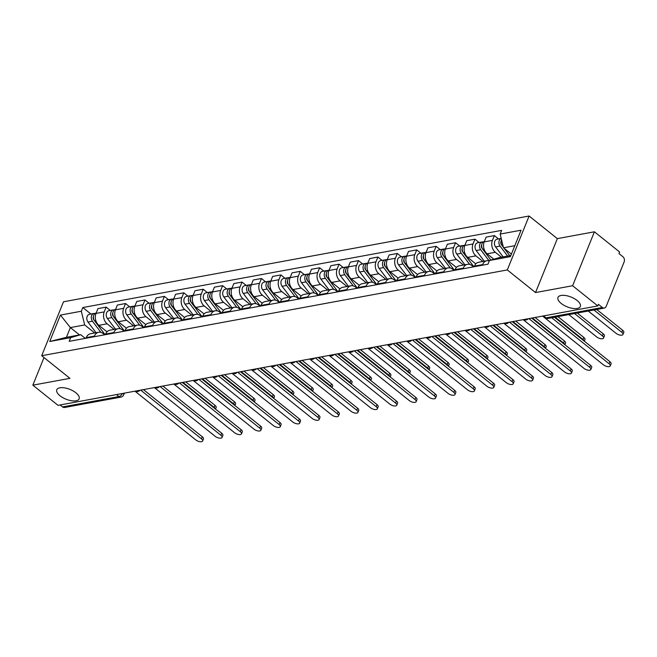 <?xml version="1.0" encoding="UTF-8"?>
<svg xmlns="http://www.w3.org/2000/svg" width="657" height="657" viewBox="0 0 657 657"><rect width="100%" height="100%" fill="white"/><g stroke="black" fill="none" stroke-linecap="round" stroke-linejoin="round"><path stroke-width="0.99" d="M75.925 392.829A12.064 5.272 22 0 1 79.144 398.815A12.064 5.272 22 0 1 71.424 400.729A12.064 5.272 22 0 1 59.992 395.76A12.064 5.272 22 0 1 56.773 389.773A12.064 5.272 22 0 1 64.501 387.868A12.064 5.272 22 0 1 75.925 392.829M577.117 300.495A12.064 5.272 22 0 1 580.345 306.482A12.064 5.272 22 0 1 572.617 308.396A12.064 5.272 22 0 1 561.193 303.435A12.064 5.272 22 0 1 557.965 297.449A12.064 5.272 22 0 1 565.693 295.535A12.064 5.272 22 0 1 577.117 300.495M572.617 285.729L594.413 231.798L557.333 238.631L529.107 216.005L63.491 301.785L41.703 355.716L507.311 269.937L535.537 292.562L572.617 285.729L597.813 305.924L58.038 405.353L32.85 385.166L69.929 378.342L41.703 355.716M594.413 231.798L619.6 251.984L618.968 253.561L622.885 256.706A3.77 2.792 79.6 0 1 624.15 261.88L606.173 306.376A3.77 2.792 79.6 0 1 604.325 308.059L547.954 318.44A3.77 2.792 -100.4 0 1 546 317.873L602.37 307.492A3.77 2.792 79.6 0 0 604.325 308.059M116.519 394.586L118.966 396.549A3.77 2.792 -100.4 0 0 120.921 397.107L64.55 407.496A3.77 2.792 -100.4 0 1 62.596 406.929L118.966 396.549A3.77 1.922 -51.3 0 0 122.473 393.486M60.148 404.967L62.596 406.929M44.003 357.564L32.85 385.166M602.37 307.492L598.445 304.347L597.813 305.924M501.447 257.183L495.337 252.28A8.672 6.43 -100.4 0 1 492.43 240.38L494.368 235.584L486.155 237.103L484.217 241.899A8.672 6.43 79.6 0 0 487.124 253.799L493.867 259.203M486.903 260.739L478.69 262.25A8.672 6.43 79.6 0 0 474.436 266.11L482.649 264.599A8.672 6.43 -100.4 0 1 486.903 260.739A8.672 6.43 -100.4 0 1 489.317 260.895M482.649 264.599L482.402 265.214M498.54 238.926L494.368 235.584M474.436 266.11L474.19 266.726M482.92 261.47L475.923 255.86A8.672 6.43 -100.4 0 1 473.024 243.961L474.962 239.164L466.749 240.676L464.811 245.472A8.672 6.43 79.6 0 0 467.71 257.372L475.824 263.876M462.988 268.787L463.234 268.171A8.672 6.43 -100.4 0 1 467.488 264.311A8.672 6.43 -100.4 0 1 471.981 265.609L473.533 266.849M479.125 242.499L474.962 239.164M467.488 264.311L459.276 265.822A8.672 6.43 79.6 0 0 455.03 269.69L454.775 270.306M463.514 265.042L456.508 259.433A8.672 6.43 -100.4 0 1 453.609 247.533L455.547 242.737L447.335 244.248L445.397 249.044A8.672 6.43 79.6 0 0 448.296 260.944L456.418 267.448M443.582 272.368L443.828 271.752A8.672 6.43 -100.4 0 1 448.082 267.884A8.672 6.43 -100.4 0 1 452.574 269.181L454.118 270.421M459.719 246.079L455.547 242.737M448.082 267.884L439.87 269.403A8.672 6.43 79.6 0 0 435.616 273.263L435.369 273.879M444.099 268.623L437.102 263.014A8.672 6.43 -100.4 0 1 434.203 251.114L436.141 246.318L427.929 247.829L425.991 252.625A8.672 6.43 79.6 0 0 428.89 264.525L437.004 271.029M424.167 275.94L424.414 275.324A8.672 6.43 -100.4 0 1 428.668 271.464A8.672 6.43 -100.4 0 1 433.16 272.762L434.712 274.002M440.305 249.652L436.141 246.318M428.668 271.464L420.455 272.975A8.672 6.43 79.6 0 0 416.201 276.835L415.955 277.459M424.693 272.195L417.688 266.586A8.672 6.43 -100.4 0 1 414.789 254.686L416.727 249.89L408.514 251.401L406.576 256.197A8.672 6.43 79.6 0 0 409.475 268.097L417.597 274.601M404.753 279.521L405.008 278.905A8.672 6.43 -100.4 0 1 409.254 275.037A8.672 6.43 -100.4 0 1 413.754 276.334L415.298 277.574M420.891 253.232L416.727 249.89M409.254 275.037L401.049 276.556A8.672 6.43 79.6 0 0 396.795 280.416L396.541 281.032M405.279 275.776L398.282 270.158A8.672 6.43 -100.4 0 1 395.374 258.258L397.313 253.471L389.1 254.982L387.17 259.778A8.672 6.43 79.6 0 0 390.069 271.678L398.183 278.182M385.347 283.093L385.593 282.477A8.672 6.43 -100.4 0 1 389.847 278.617A8.672 6.43 -100.4 0 1 394.34 279.915L395.892 281.155M401.484 256.805L397.313 253.471M389.847 278.617L381.635 280.128A8.672 6.43 79.6 0 0 377.381 283.988L377.134 284.604M385.864 279.348L378.867 273.739A8.672 6.43 -100.4 0 1 375.968 261.839L377.906 257.043L369.694 258.554L367.756 263.35A8.672 6.43 79.6 0 0 370.655 275.25L378.769 281.754M365.933 286.674L366.187 286.05A8.672 6.43 -100.4 0 1 370.433 282.19A8.672 6.43 -100.4 0 1 374.925 283.487L376.477 284.727M382.07 260.386L377.906 257.043M370.433 282.19L362.221 283.701A8.672 6.43 79.6 0 0 357.975 287.569L357.72 288.185M366.458 282.921L359.461 277.311A8.672 6.43 -100.4 0 1 356.554 265.412L358.492 260.615L350.28 262.135L348.341 266.931A8.672 6.43 79.6 0 0 351.249 278.823L359.363 285.335M346.526 290.246L346.773 289.63A8.672 6.43 -100.4 0 1 351.027 285.77A8.672 6.43 -100.4 0 1 355.519 287.06L357.063 288.3M362.664 263.958L358.492 260.615M351.027 285.77L342.814 287.281A8.672 6.43 79.6 0 0 338.56 291.141L338.314 291.757M347.044 286.501L340.047 280.892A8.672 6.43 -100.4 0 1 337.148 268.992L339.086 264.196L330.873 265.707L328.935 270.503A8.672 6.43 79.6 0 0 331.834 282.403L339.948 288.908M327.112 293.819L327.358 293.203A8.672 6.43 -100.4 0 1 331.613 289.343A8.672 6.43 -100.4 0 1 336.105 290.64L337.657 291.88M343.25 267.53L339.086 264.196M331.613 289.343L323.4 290.854A8.672 6.43 79.6 0 0 319.154 294.714L318.9 295.338M327.638 290.074L320.632 284.465A8.672 6.43 -100.4 0 1 317.733 272.565L319.672 267.769L311.459 269.28L309.521 274.076A8.672 6.43 79.6 0 0 312.42 285.976L320.542 292.48M307.706 297.399L307.952 296.783A8.672 6.43 -100.4 0 1 312.206 292.915A8.672 6.43 -100.4 0 1 316.699 294.213L318.243 295.453M323.844 271.111L319.672 267.769M312.206 292.915L303.994 294.435A8.672 6.43 79.6 0 0 299.74 298.294L299.493 298.91M308.223 293.654L301.226 288.045A8.672 6.43 -100.4 0 1 298.327 276.145L300.265 271.349L292.053 272.86L290.115 277.656A8.672 6.43 79.6 0 0 293.014 289.556L301.128 296.061M288.292 300.972L288.538 300.356A8.672 6.43 -100.4 0 1 292.792 296.496A8.672 6.43 -100.4 0 1 297.284 297.793L298.836 299.034M304.429 274.683L300.265 271.349M292.792 296.496L284.58 298.007A8.672 6.43 79.6 0 0 280.325 301.867L280.079 302.483M288.817 297.227L281.812 291.618A8.672 6.43 -100.4 0 1 278.913 279.718L280.851 274.922L272.639 276.433L270.7 281.229A8.672 6.43 79.6 0 0 273.599 293.129L281.722 299.633M268.877 304.552L269.132 303.936A8.672 6.43 -100.4 0 1 273.378 300.068A8.672 6.43 -100.4 0 1 277.878 301.366L279.422 302.606M285.015 278.264L280.851 274.922M273.378 300.068L265.173 301.579A8.672 6.43 79.6 0 0 260.919 305.448L260.665 306.063M269.403 300.799L262.406 295.19A8.672 6.43 -100.4 0 1 259.507 283.29L261.437 278.494L253.224 280.013L251.294 284.81A8.672 6.43 79.6 0 0 254.193 296.709L262.307 303.214M249.471 308.125L249.717 307.509A8.672 6.43 -100.4 0 1 253.972 303.649A8.672 6.43 -100.4 0 1 258.464 304.938L260.016 306.187M265.609 281.837L261.437 278.494M253.972 303.649L245.759 305.16A8.672 6.43 79.6 0 0 241.505 309.02L241.259 309.636M249.997 304.38L242.991 298.771A8.672 6.43 -100.4 0 1 240.092 286.871L242.031 282.075L233.818 283.586L231.88 288.382A8.672 6.43 79.6 0 0 234.779 300.282L242.893 306.786M230.057 311.697L230.311 311.081A8.672 6.43 -100.4 0 1 234.557 307.221A8.672 6.43 -100.4 0 1 239.058 308.519L240.602 309.759M246.194 285.409L242.031 282.075M234.557 307.221L226.345 308.733A8.672 6.43 79.6 0 0 222.099 312.601L221.844 313.217M230.582 307.952L223.585 302.343A8.672 6.43 -100.4 0 1 220.678 290.443L222.616 285.647L214.404 287.158L212.466 291.954A8.672 6.43 79.6 0 0 215.373 303.854L223.487 310.359M210.651 315.278L210.897 314.662A8.672 6.43 -100.4 0 1 215.151 310.802A8.672 6.43 -100.4 0 1 219.643 312.091L221.195 313.332M226.788 288.99L222.616 285.647M215.151 310.802L206.939 312.313A8.672 6.43 79.6 0 0 202.685 316.173L202.438 316.789M211.168 311.533L204.171 305.924A8.672 6.43 -100.4 0 1 201.272 294.024L203.21 289.228L194.998 290.739L193.059 295.535A8.672 6.43 79.6 0 0 195.958 307.435L204.072 313.939M191.236 318.85L191.491 318.234A8.672 6.43 -100.4 0 1 195.737 314.375A8.672 6.43 -100.4 0 1 200.229 315.672L201.781 316.912M207.374 292.562L203.21 289.228M195.737 314.375L187.524 315.886A8.672 6.43 79.6 0 0 183.278 319.745L183.024 320.37M191.762 315.105L184.757 309.496A8.672 6.43 -100.4 0 1 181.858 297.596L183.796 292.8L175.583 294.311L173.645 299.107A8.672 6.43 79.6 0 0 176.544 311.007L184.666 317.512M171.83 322.431L172.077 321.815A8.672 6.43 -100.4 0 1 176.331 317.947A8.672 6.43 -100.4 0 1 180.823 319.245L182.367 320.485M187.968 296.143L183.796 292.8M176.331 317.947L168.118 319.466A8.672 6.43 79.6 0 0 163.864 323.326L163.618 323.942M172.348 318.686L165.35 313.069A8.672 6.43 -100.4 0 1 162.451 301.169L164.39 296.381L156.177 297.892L154.239 302.688A8.672 6.43 79.6 0 0 157.138 314.588L165.252 321.092M152.416 326.003L152.662 325.387A8.672 6.43 -100.4 0 1 156.916 321.528A8.672 6.43 -100.4 0 1 161.408 322.825L162.961 324.065M168.553 299.715L164.39 296.381M156.916 321.528L148.704 323.039A8.672 6.43 79.6 0 0 144.45 326.899L144.203 327.514M152.941 322.258L145.936 316.649A8.672 6.43 -100.4 0 1 143.037 304.749L144.975 299.953L136.763 301.464L134.825 306.261A8.672 6.43 79.6 0 0 137.724 318.16L145.846 324.665M133.001 329.584L133.256 328.96A8.672 6.43 -100.4 0 1 137.51 325.1A8.672 6.43 -100.4 0 1 142.002 326.398L143.546 327.638M149.139 303.296L144.975 299.953M137.51 325.1L129.298 326.611A8.672 6.43 79.6 0 0 125.044 330.479L124.789 331.095M133.527 325.831L126.53 320.222A8.672 6.43 -100.4 0 1 123.631 308.322L125.561 303.526L117.348 305.045L115.418 309.841A8.672 6.43 79.6 0 0 118.317 321.733L126.431 328.245M113.595 333.156L113.842 332.541A8.672 6.43 -100.4 0 1 118.096 328.681A8.672 6.43 -100.4 0 1 122.588 329.97L124.14 331.21M129.733 306.868L125.561 303.526M118.096 328.681L109.883 330.192A8.672 6.43 79.6 0 0 105.629 334.052L105.383 334.668M114.121 329.412L107.116 323.802A8.672 6.43 -100.4 0 1 104.217 311.903L106.155 307.106L97.942 308.618L96.004 313.414A8.672 6.43 79.6 0 0 98.903 325.314L107.017 331.818M94.181 336.729L94.436 336.113A8.672 6.43 -100.4 0 1 98.681 332.253A8.672 6.43 -100.4 0 1 103.182 333.551L104.726 334.791M110.319 310.441L106.155 307.106M98.681 332.253L90.469 333.764A8.672 6.43 79.6 0 0 86.223 337.624L85.968 338.248M514.801 245.702L503.492 247.788L511.401 254.119M503.492 247.788L500.149 234.073L521.058 230.221L510.382 256.641L489.481 260.492L499.558 257.536L510.867 255.45M79.513 334.914L70.356 327.58L66.423 337.328L80.729 334.692L70.652 337.649L69.157 341.344L487.987 264.188L489.481 260.492M70.652 337.649L49.751 341.5L60.419 315.081L81.328 311.229L84.671 324.944L70.356 327.58L60.419 315.081M500.149 234.073L501.644 230.377L82.823 307.533L81.328 311.229M529.107 216.005L507.311 269.937M557.333 238.631L535.537 292.562M94.707 332.984L84.671 324.944M80.729 334.692L85.32 338.363M90.912 314.021L82.823 307.533M66.423 337.328L49.751 341.5M554.459 317.241L609.934 361.703A4.336 1.897 22 0 1 611.092 363.855L610.271 365.9A4.336 1.897 -158 0 0 609.113 363.748L551.708 317.75M542.6 316.091L603.389 364.799A4.336 1.897 -158 0 0 607.495 366.59A4.336 1.897 -158 0 0 610.271 365.9M509.717 255.663L504.149 248.313M503.369 247.278L502.203 245.734A4.714 3.49 -100.4 0 1 501.537 239.764M501.324 244.01L500.889 243.665M588.22 311.024L616.094 333.354A4.336 1.897 -158 0 0 620.2 335.136A4.336 1.897 -158 0 0 622.976 334.454A4.336 1.897 -158 0 0 621.818 332.302L593.944 309.964M501.841 245.201L501.316 244.494A2.258 1.675 -100.4 0 1 501.053 241.53M507.598 256.049L500.084 246.12A4.714 3.49 -100.4 0 1 501.217 238.458L497.119 239.189A4.714 3.49 -100.4 0 0 494.532 242.211A4.714 3.49 -100.4 0 0 495.608 246.95L500.084 246.12M503.122 256.879L495.608 246.95M596.696 309.463L622.639 330.257A4.336 1.897 22 0 1 623.797 332.409L622.976 334.454M531.661 318.103L590.528 365.284A4.336 1.897 22 0 1 591.686 367.435L590.857 369.472A4.336 1.897 -158 0 0 589.699 367.32L528.918 318.612M523.194 319.663L583.974 368.38A4.336 1.897 -158 0 0 588.081 370.162A4.336 1.897 -158 0 0 590.857 369.472M512.255 321.684L571.114 368.856A4.336 1.897 22 0 1 572.272 371.008L571.442 373.053A4.336 1.897 -158 0 0 570.284 370.901L509.504 322.185M503.779 323.244L564.56 371.952A4.336 1.897 -158 0 0 568.666 373.734A4.336 1.897 -158 0 0 571.442 373.053M490.927 260.065L482.788 249.307A4.714 3.49 -100.4 0 1 481.721 244.576A4.714 3.49 -100.4 0 1 484.299 241.546L484.365 241.538M481.909 247.59L481.482 247.246M568.814 314.596L596.679 336.934A4.336 1.897 -158 0 0 600.785 338.716A4.336 1.897 -158 0 0 603.561 338.027A4.336 1.897 -158 0 0 602.403 335.875L574.538 313.545M482.435 248.773L481.901 248.075A2.258 1.675 -100.4 0 1 481.638 245.102M489.104 260.837L480.678 249.701A4.714 3.49 -100.4 0 1 479.602 244.962A4.714 3.49 -100.4 0 1 482.189 241.94A4.714 3.49 -100.4 0 1 483.281 241.973M484.291 261.215L476.194 250.522A4.714 3.49 -100.4 0 1 475.126 245.784A4.714 3.49 -100.4 0 1 477.705 242.762L482.189 241.94M577.281 313.036L603.233 333.83A4.336 1.897 22 0 1 604.391 335.982L603.561 338.027M473.894 266.783L463.382 252.888A4.714 3.49 -100.4 0 1 462.306 248.149A4.714 3.49 -100.4 0 1 464.893 245.127L464.951 245.11M462.503 251.163L462.068 250.818M584.196 341.073A4.336 1.897 -158 0 0 582.997 339.455L555.124 317.117M463.021 252.354L462.495 251.647A2.258 1.675 -100.4 0 1 462.232 248.683M469.698 264.41L461.263 253.273A4.714 3.49 -100.4 0 1 460.196 248.535A4.714 3.49 -100.4 0 1 462.774 245.513A4.714 3.49 -100.4 0 1 463.875 245.546M464.877 264.796L456.787 254.103A4.714 3.49 -100.4 0 1 455.712 249.364A4.714 3.49 -100.4 0 1 458.299 246.342L462.774 245.513M557.875 316.617L583.818 337.411A4.336 1.897 22 0 1 584.976 339.562L584.328 341.18M492.84 325.256L551.699 372.429A4.336 1.897 22 0 1 552.857 374.58L552.036 376.625A4.336 1.897 -158 0 0 550.878 374.474L490.097 325.765M484.373 326.816L545.154 375.533A4.336 1.897 -158 0 0 549.26 377.315A4.336 1.897 -158 0 0 552.036 376.625M473.426 328.837L532.293 376.009A4.336 1.897 22 0 1 533.451 378.161L532.622 380.206A4.336 1.897 -158 0 0 531.464 378.054L470.683 329.338M464.959 330.397L525.74 379.105A4.336 1.897 -158 0 0 529.846 380.888A4.336 1.897 -158 0 0 532.622 380.206M454.02 332.409L512.879 379.582A4.336 1.897 22 0 1 514.037 381.733L513.216 383.778A4.336 1.897 -158 0 0 512.058 381.627L451.277 332.918M445.553 333.97L506.333 382.686A4.336 1.897 -158 0 0 510.44 384.468A4.336 1.897 -158 0 0 513.216 383.778M454.488 270.356L443.968 256.46A4.714 3.49 -100.4 0 1 442.9 251.721A4.714 3.49 -100.4 0 1 445.479 248.699L445.545 248.691M443.089 254.735L442.662 254.39M564.782 344.654A4.336 1.897 -158 0 0 563.583 343.028L532.334 317.98M443.615 255.926L443.081 255.228A2.258 1.675 -100.4 0 1 442.818 252.255M450.283 267.99L441.849 256.854A4.714 3.49 -100.4 0 1 440.781 252.116A4.714 3.49 -100.4 0 1 443.36 249.093A4.714 3.49 -100.4 0 1 444.461 249.118M445.471 268.368L437.373 257.675A4.714 3.49 -100.4 0 1 436.305 252.937A4.714 3.49 -100.4 0 1 438.884 249.915L443.36 249.093M535.077 317.479L564.412 340.983A4.336 1.897 22 0 1 565.57 343.135L564.913 344.753M435.074 273.936L424.553 260.041A4.714 3.49 -100.4 0 1 423.486 255.302A4.714 3.49 -100.4 0 1 426.064 252.28L426.13 252.263M423.675 258.316L423.248 257.971M545.376 348.226A4.336 1.897 -158 0 0 544.168 346.6L512.92 321.56M424.2 259.499L423.675 258.801A2.258 1.675 -100.4 0 1 423.412 255.836M430.869 271.563L422.443 260.427A4.714 3.49 -100.4 0 1 421.367 255.688A4.714 3.49 -100.4 0 1 423.954 252.666A4.714 3.49 -100.4 0 1 425.054 252.699M426.056 271.949L417.959 261.248A4.714 3.49 -100.4 0 1 416.891 256.517A4.714 3.49 -100.4 0 1 419.47 253.495L423.954 252.666M515.663 321.051L544.998 344.564A4.336 1.897 22 0 1 546.156 346.715L545.499 348.333M415.667 277.509L405.147 263.613A4.714 3.49 -100.4 0 1 404.071 258.874A4.714 3.49 -100.4 0 1 406.658 255.852L406.724 255.844M404.269 261.888L403.833 261.543M525.961 351.807A4.336 1.897 -158 0 0 524.762 350.181L493.506 325.133M404.794 263.079L404.26 262.381A2.258 1.675 -100.4 0 1 403.998 259.408M411.463 275.143L403.028 263.999A4.714 3.49 -100.4 0 1 401.961 259.269A4.714 3.49 -100.4 0 1 404.54 256.246A4.714 3.49 -100.4 0 1 405.64 256.271M406.642 275.521L398.553 264.828A4.714 3.49 -100.4 0 1 397.477 260.09A4.714 3.49 -100.4 0 1 400.064 257.068L404.54 256.246M496.257 324.632L525.584 348.136A4.336 1.897 22 0 1 526.742 350.288L526.093 351.906M434.606 335.982L493.473 383.162A4.336 1.897 22 0 1 494.631 385.314L493.801 387.359A4.336 1.897 -158 0 0 492.643 385.207L431.863 336.491M426.138 337.542L486.919 386.259A4.336 1.897 -158 0 0 491.025 388.041A4.336 1.897 -158 0 0 493.801 387.359M396.253 281.081L385.733 267.185A4.714 3.49 -100.4 0 1 384.665 262.455A4.714 3.49 -100.4 0 1 387.244 259.425L387.31 259.416M384.854 265.469L384.427 265.124M506.555 355.38A4.336 1.897 -158 0 0 505.348 353.753L474.099 328.714M385.38 266.652L384.846 265.954A2.258 1.675 -100.4 0 1 384.583 262.989M392.048 278.716L383.622 267.58A4.714 3.49 -100.4 0 1 382.546 262.841A4.714 3.49 -100.4 0 1 385.133 259.819A4.714 3.49 -100.4 0 1 386.234 259.852M387.236 279.094L379.138 268.401A4.714 3.49 -100.4 0 1 378.071 263.671A4.714 3.49 -100.4 0 1 380.649 260.64L385.133 259.819M476.842 328.204L506.177 351.709A4.336 1.897 22 0 1 507.335 353.86L506.678 355.478M415.199 339.562L474.058 386.735A4.336 1.897 22 0 1 475.216 388.887L474.395 390.931A4.336 1.897 -158 0 0 473.237 388.78L412.448 340.063M406.724 341.123L467.513 389.831A4.336 1.897 -158 0 0 471.619 391.621A4.336 1.897 -158 0 0 474.395 390.931M376.839 284.662L366.327 270.766A4.714 3.49 -100.4 0 1 365.251 266.028A4.714 3.49 -100.4 0 1 367.838 263.005L367.904 262.989M365.448 269.042L365.013 268.697M487.141 358.952A4.336 1.897 -158 0 0 485.942 357.334L454.685 332.286M365.965 270.232L365.44 269.526A2.258 1.675 -100.4 0 1 365.177 266.561M372.642 282.296L364.208 271.152A4.714 3.49 -100.4 0 1 363.14 266.413A4.714 3.49 -100.4 0 1 365.719 263.391A4.714 3.49 -100.4 0 1 366.82 263.424M367.821 282.674L359.732 271.982A4.714 3.49 -100.4 0 1 358.656 267.243A4.714 3.49 -100.4 0 1 361.243 264.221L365.719 263.391M457.436 331.777L486.763 355.289A4.336 1.897 22 0 1 487.921 357.441L487.272 359.059M395.785 343.135L454.652 390.315A4.336 1.897 22 0 1 455.81 392.459L454.981 394.504A4.336 1.897 -158 0 0 453.823 392.352L393.042 343.644M387.318 344.695L448.099 393.412A4.336 1.897 -158 0 0 452.205 395.194A4.336 1.897 -158 0 0 454.981 394.504M357.433 288.234L346.912 274.339A4.714 3.49 -100.4 0 1 345.845 269.6A4.714 3.49 -100.4 0 1 348.424 266.578L348.489 266.57M346.034 272.614L345.607 272.277M467.727 362.533A4.336 1.897 -158 0 0 466.527 360.907L435.279 335.858M346.559 273.805L346.025 273.107A2.258 1.675 -100.4 0 1 345.763 270.134M353.228 285.869L344.802 274.733A4.714 3.49 -100.4 0 1 343.726 269.994A4.714 3.49 -100.4 0 1 346.313 266.972A4.714 3.49 -100.4 0 1 347.405 266.997M348.415 286.247L340.318 275.554A4.714 3.49 -100.4 0 1 339.25 270.815A4.714 3.49 -100.4 0 1 341.829 267.793L346.313 266.972M438.022 335.357L467.357 358.862A4.336 1.897 22 0 1 468.515 361.013L467.858 362.631M376.379 346.715L435.238 393.888A4.336 1.897 22 0 1 436.396 396.04L435.566 398.085A4.336 1.897 -158 0 0 434.408 395.933L373.628 347.216M367.904 348.276L428.684 396.984A4.336 1.897 -158 0 0 432.791 398.766A4.336 1.897 -158 0 0 435.566 398.085M338.018 291.815L327.506 277.919A4.714 3.49 -100.4 0 1 326.43 273.181A4.714 3.49 -100.4 0 1 329.017 270.158L329.075 270.142M326.628 276.195L326.192 275.85M448.32 366.105A4.336 1.897 -158 0 0 447.121 364.487L415.865 339.439M327.145 277.377L326.619 276.679A2.258 1.675 -100.4 0 1 326.357 273.714M333.822 289.441L325.387 278.305A4.714 3.49 -100.4 0 1 324.32 273.567A4.714 3.49 -100.4 0 1 326.899 270.544A4.714 3.49 -100.4 0 1 327.999 270.577M329.001 289.827L320.912 279.135A4.714 3.49 -100.4 0 1 319.836 274.396A4.714 3.49 -100.4 0 1 322.423 271.374L326.899 270.544M418.608 338.93L447.943 362.442A4.336 1.897 22 0 1 449.101 364.594L448.452 366.212M356.965 350.288L415.824 397.46A4.336 1.897 22 0 1 416.981 399.612L416.16 401.657A4.336 1.897 -158 0 0 415.002 399.505L354.222 350.797M348.497 351.848L409.278 400.565A4.336 1.897 -158 0 0 413.384 402.347A4.336 1.897 -158 0 0 416.16 401.657M318.612 295.387L308.092 281.492A4.714 3.49 -100.4 0 1 307.024 276.753A4.714 3.49 -100.4 0 1 309.603 273.731L309.669 273.723M307.213 279.767L306.786 279.422M428.906 369.686A4.336 1.897 -158 0 0 427.707 368.06L396.458 343.011M307.739 280.958L307.205 280.26A2.258 1.675 -100.4 0 1 306.942 277.287M314.407 293.022L305.973 281.886A4.714 3.49 -100.4 0 1 304.905 277.147A4.714 3.49 -100.4 0 1 307.484 274.125A4.714 3.49 -100.4 0 1 308.585 274.15M309.595 293.4L301.497 282.707A4.714 3.49 -100.4 0 1 300.43 277.968A4.714 3.49 -100.4 0 1 303.008 274.946L307.484 274.125M399.201 342.511L428.536 366.015A4.336 1.897 22 0 1 429.694 368.166L429.037 369.784M337.55 353.868L396.417 401.041A4.336 1.897 22 0 1 397.575 403.193L396.746 405.238A4.336 1.897 -158 0 0 395.588 403.086L334.807 354.369M329.083 355.421L389.864 404.137A4.336 1.897 -158 0 0 393.97 405.919A4.336 1.897 -158 0 0 396.746 405.238M299.198 298.968L288.678 285.064A4.714 3.49 -100.4 0 1 287.61 280.334A4.714 3.49 -100.4 0 1 290.189 277.311L290.254 277.295M287.799 283.348L287.372 283.003M409.5 373.258A4.336 1.897 -158 0 0 408.293 371.632L377.044 346.592M288.324 284.53L287.799 283.832A2.258 1.675 -100.4 0 1 287.536 280.868M294.993 296.594L286.567 285.458A4.714 3.49 -100.4 0 1 285.491 280.72A4.714 3.49 -100.4 0 1 288.078 277.697A4.714 3.49 -100.4 0 1 289.179 277.73M290.18 296.972L282.083 286.28A4.714 3.49 -100.4 0 1 281.015 281.549A4.714 3.49 -100.4 0 1 283.594 278.519L288.078 277.697M379.787 346.083L409.122 369.587A4.336 1.897 22 0 1 410.28 371.739L409.623 373.365M318.144 357.441L377.003 404.613A4.336 1.897 22 0 1 378.161 406.765L377.34 408.81A4.336 1.897 -158 0 0 376.182 406.658L315.401 357.95M309.677 359.001L370.458 407.71A4.336 1.897 -158 0 0 374.564 409.5A4.336 1.897 -158 0 0 377.34 408.81M279.792 302.54L269.271 288.645A4.714 3.49 -100.4 0 1 268.196 283.906A4.714 3.49 -100.4 0 1 270.783 280.884L270.848 280.876M268.393 286.92L267.957 286.575M390.086 376.831A4.336 1.897 -158 0 0 388.887 375.213L357.63 350.165M268.918 288.111L268.385 287.405A2.258 1.675 -100.4 0 1 268.122 284.44M275.587 300.175L267.153 289.031A4.714 3.49 -100.4 0 1 266.085 284.3A4.714 3.49 -100.4 0 1 268.664 281.27A4.714 3.49 -100.4 0 1 269.764 281.303M270.766 300.553L262.677 289.86A4.714 3.49 -100.4 0 1 261.601 285.122A4.714 3.49 -100.4 0 1 264.188 282.099L268.664 281.27M360.381 349.655L389.708 373.168A4.336 1.897 22 0 1 390.866 375.319L390.217 376.937M298.73 361.013L357.597 408.194A4.336 1.897 22 0 1 358.755 410.346L357.925 412.382A4.336 1.897 -158 0 0 356.767 410.231L295.987 361.522M290.263 362.574L351.043 411.29A4.336 1.897 -158 0 0 355.15 413.072A4.336 1.897 -158 0 0 357.925 412.382M260.377 306.113L249.857 292.217A4.714 3.49 -100.4 0 1 248.789 287.487A4.714 3.49 -100.4 0 1 251.368 284.456L251.434 284.448M248.978 290.501L248.551 290.156M370.679 380.411A4.336 1.897 -158 0 0 369.472 378.785L338.224 353.737M249.504 291.683L248.97 290.985A2.258 1.675 -100.4 0 1 248.707 288.012M256.173 303.748L247.746 292.611A4.714 3.49 -100.4 0 1 246.671 287.873A4.714 3.49 -100.4 0 1 249.258 284.851A4.714 3.49 -100.4 0 1 250.358 284.883M251.36 304.125L243.262 293.433A4.714 3.49 -100.4 0 1 242.195 288.694A4.714 3.49 -100.4 0 1 244.774 285.672L249.258 284.851M340.967 353.236L370.302 376.74A4.336 1.897 22 0 1 371.46 378.892L370.803 380.51M279.324 364.594L338.183 411.767A4.336 1.897 22 0 1 339.341 413.918L338.519 415.963A4.336 1.897 -158 0 0 337.361 413.811L276.572 365.095M270.848 366.154L331.637 414.863A4.336 1.897 -158 0 0 335.743 416.645A4.336 1.897 -158 0 0 338.519 415.963M240.963 309.693L230.451 295.798A4.714 3.49 -100.4 0 1 229.375 291.059A4.714 3.49 -100.4 0 1 231.962 288.037L232.028 288.021M229.572 294.073L229.137 293.728M351.265 383.984A4.336 1.897 -158 0 0 350.066 382.366L318.809 357.318M230.09 295.264L229.564 294.558A2.258 1.675 -100.4 0 1 229.301 291.593M236.766 307.32L228.332 296.184A4.714 3.49 -100.4 0 1 227.265 291.445A4.714 3.49 -100.4 0 1 229.843 288.423A4.714 3.49 -100.4 0 1 230.944 288.456M231.946 307.706L223.856 297.013A4.714 3.49 -100.4 0 1 222.78 292.275A4.714 3.49 -100.4 0 1 225.367 289.252L229.843 288.423M321.56 356.808L350.887 380.321A4.336 1.897 22 0 1 352.045 382.473L351.396 384.09M259.909 368.166L318.776 415.339A4.336 1.897 22 0 1 319.934 417.491L319.105 419.536A4.336 1.897 -158 0 0 317.947 417.384L257.166 368.676M251.442 369.727L312.223 418.443A4.336 1.897 -158 0 0 316.329 420.225A4.336 1.897 -158 0 0 319.105 419.536M221.557 313.266L211.037 299.37A4.714 3.49 -100.4 0 1 209.969 294.632A4.714 3.49 -100.4 0 1 212.548 291.609L212.613 291.601M210.158 297.646L209.731 297.301M331.851 387.564A4.336 1.897 -158 0 0 330.652 385.938L299.403 360.89M210.683 298.836L210.15 298.138A2.258 1.675 -100.4 0 1 209.887 295.165M217.352 310.901L208.926 299.764A4.714 3.49 -100.4 0 1 207.85 295.026A4.714 3.49 -100.4 0 1 210.437 292.004A4.714 3.49 -100.4 0 1 211.529 292.028M212.54 311.278L204.442 300.586A4.714 3.49 -100.4 0 1 203.374 295.847A4.714 3.49 -100.4 0 1 205.953 292.825L210.437 292.004M302.146 360.389L331.481 383.893A4.336 1.897 22 0 1 332.639 386.045L331.982 387.663M240.503 371.747L299.362 418.92A4.336 1.897 22 0 1 300.52 421.071L299.691 423.116A4.336 1.897 -158 0 0 298.533 420.965L237.752 372.248M232.028 373.307L292.808 422.016A4.336 1.897 -158 0 0 296.915 423.798A4.336 1.897 -158 0 0 299.691 423.116M202.142 316.846L191.63 302.951A4.714 3.49 -100.4 0 1 190.555 298.212A4.714 3.49 -100.4 0 1 193.142 295.19L193.199 295.174M190.752 301.226L190.316 300.881M312.445 391.137A4.336 1.897 -158 0 0 311.246 389.511L279.989 364.471M191.269 302.409L190.744 301.711A2.258 1.675 -100.4 0 1 190.481 298.746M197.946 314.473L189.512 303.337A4.714 3.49 -100.4 0 1 188.444 298.598A4.714 3.49 -100.4 0 1 191.023 295.576A4.714 3.49 -100.4 0 1 192.123 295.609M193.125 314.859L185.036 304.158A4.714 3.49 -100.4 0 1 183.96 299.428A4.714 3.49 -100.4 0 1 186.547 296.406L191.023 295.576M282.732 363.962L312.067 387.474A4.336 1.897 22 0 1 313.225 389.626L312.576 391.243M221.089 375.319L279.948 422.492A4.336 1.897 22 0 1 281.106 424.644L280.284 426.689A4.336 1.897 -158 0 0 279.126 424.537L218.346 375.829M212.622 376.88L273.402 425.596A4.336 1.897 -158 0 0 277.509 427.378A4.336 1.897 -158 0 0 280.284 426.689M182.736 320.419L172.216 306.523A4.714 3.49 -100.4 0 1 171.149 301.785A4.714 3.49 -100.4 0 1 173.727 298.763L173.793 298.754M171.337 304.799L170.91 304.454M293.03 394.717A4.336 1.897 -158 0 0 291.831 393.091L260.583 368.043M171.863 305.99L171.329 305.291A2.258 1.675 -100.4 0 1 171.066 302.319M178.532 318.054L170.097 306.909A4.714 3.49 -100.4 0 1 169.03 302.179A4.714 3.49 -100.4 0 1 171.608 299.157A4.714 3.49 -100.4 0 1 172.709 299.181M173.719 318.431L165.621 307.739A4.714 3.49 -100.4 0 1 164.554 303A4.714 3.49 -100.4 0 1 167.133 299.978L171.608 299.157M263.326 367.542L292.661 391.046A4.336 1.897 22 0 1 293.819 393.198L293.162 394.816M201.674 378.892L260.542 426.073A4.336 1.897 22 0 1 261.7 428.224L260.87 430.269A4.336 1.897 -158 0 0 259.712 428.118L198.931 379.401M193.207 380.452L253.988 429.169A4.336 1.897 -158 0 0 258.094 430.951A4.336 1.897 -158 0 0 260.87 430.269M163.322 323.991L152.802 310.096A4.714 3.49 -100.4 0 1 151.734 305.365A4.714 3.49 -100.4 0 1 154.313 302.335L154.379 302.327M151.923 308.379L151.496 308.034M273.624 398.29A4.336 1.897 -158 0 0 272.417 396.664L241.168 371.624M152.449 309.562L151.923 308.864A2.258 1.675 -100.4 0 1 151.66 305.899M159.117 321.626L150.691 310.49A4.714 3.49 -100.4 0 1 149.615 305.751A4.714 3.49 -100.4 0 1 152.202 302.729A4.714 3.49 -100.4 0 1 153.303 302.762M154.305 322.004L146.207 311.311A4.714 3.49 -100.4 0 1 145.14 306.581A4.714 3.49 -100.4 0 1 147.718 303.55L152.202 302.729M243.911 371.115L273.246 394.619A4.336 1.897 22 0 1 274.404 396.771L273.747 398.388M182.268 382.473L241.127 429.645A4.336 1.897 22 0 1 242.285 431.797L241.464 433.842A4.336 1.897 -158 0 0 240.306 431.69L179.525 382.974M173.801 384.033L234.582 432.741A4.336 1.897 -158 0 0 238.688 434.532A4.336 1.897 -158 0 0 241.464 433.842M143.916 327.572L133.396 313.676A4.714 3.49 -100.4 0 1 132.32 308.938A4.714 3.49 -100.4 0 1 134.907 305.916L134.972 305.899M132.517 311.952L132.082 311.607M254.21 401.862A4.336 1.897 -158 0 0 253.011 400.244L221.754 375.196M133.043 313.143L132.509 312.436A2.258 1.675 -100.4 0 1 132.246 309.472M139.711 325.207L131.277 314.062A4.714 3.49 -100.4 0 1 130.209 309.324A4.714 3.49 -100.4 0 1 132.788 306.302A4.714 3.49 -100.4 0 1 133.888 306.334M134.89 325.585L126.801 314.892A4.714 3.49 -100.4 0 1 125.725 310.153A4.714 3.49 -100.4 0 1 128.312 307.131L132.788 306.302M224.505 374.687L253.832 398.199A4.336 1.897 22 0 1 254.99 400.351L254.341 401.969M162.854 386.045L221.721 433.226A4.336 1.897 22 0 1 222.879 435.369L222.05 437.414A4.336 1.897 -158 0 0 220.892 435.263L160.111 386.554M154.387 387.605L215.168 436.322A4.336 1.897 -158 0 0 219.274 438.104A4.336 1.897 -158 0 0 222.05 437.414M124.502 331.144L113.981 317.249A4.714 3.49 -100.4 0 1 112.914 312.51A4.714 3.49 -100.4 0 1 115.492 309.488L115.558 309.48M113.103 315.524L112.675 315.188M234.804 405.443A4.336 1.897 -158 0 0 233.596 403.817L202.348 378.769M113.628 316.715L113.094 316.017A2.258 1.675 -100.4 0 1 112.84 313.044M120.297 328.779L111.871 317.643A4.714 3.49 -100.4 0 1 110.795 312.904A4.714 3.49 -100.4 0 1 113.382 309.882A4.714 3.49 -100.4 0 1 114.482 309.907M115.484 329.157L107.387 318.464A4.714 3.49 -100.4 0 1 106.319 313.726A4.714 3.49 -100.4 0 1 108.898 310.704L113.382 309.882M205.091 378.268L234.426 401.772A4.336 1.897 22 0 1 235.584 403.924L234.927 405.541M143.448 389.626L202.307 436.798A4.336 1.897 22 0 1 203.465 438.95L202.643 440.995A4.336 1.897 -158 0 0 201.485 438.843L140.697 390.127M134.972 391.186L195.761 439.894A4.336 1.897 -158 0 0 199.868 441.676A4.336 1.897 -158 0 0 202.643 440.995M105.095 334.725L94.575 320.83A4.714 3.49 -100.4 0 1 93.499 316.091A4.714 3.49 -100.4 0 1 96.086 313.069L96.152 313.052M93.696 319.105L93.261 318.76M215.389 409.015A4.336 1.897 -158 0 0 214.19 407.397L182.933 382.349M94.214 320.288L93.688 319.589A2.258 1.675 -100.4 0 1 93.425 316.625M100.891 332.352L92.456 321.216A4.714 3.49 -100.4 0 1 91.389 316.477A4.714 3.49 -100.4 0 1 93.967 313.455A4.714 3.49 -100.4 0 1 95.068 313.488M96.07 332.738L87.981 322.045A4.714 3.49 -100.4 0 1 86.905 317.306A4.714 3.49 -100.4 0 1 89.492 314.284L93.967 313.455M185.685 381.84L215.011 405.353A4.336 1.897 22 0 1 216.169 407.504L215.521 409.122M98.903 325.314L107.116 323.802M118.317 321.733L126.53 320.222M137.724 318.16L145.936 316.649M157.138 314.588L165.35 313.069M176.544 311.007L184.757 309.496M195.958 307.435L204.171 305.924M215.373 303.854L223.585 302.343M234.779 300.282L242.991 298.771M254.193 296.709L262.406 295.19M273.599 293.129L281.812 291.618M293.014 289.556L301.226 288.045M312.42 285.976L320.632 284.465M331.834 282.403L340.047 280.892M351.249 278.823L359.461 277.311M370.655 275.25L378.867 273.739M390.069 271.678L398.282 270.158M409.475 268.097L417.688 266.586M428.89 264.525L437.102 263.014M448.296 260.944L456.508 259.433M467.71 257.372L475.923 255.86M487.124 253.799L495.337 252.28M105.629 334.052L113.842 332.541M125.044 330.479L133.256 328.96M144.45 326.899L152.662 325.387M163.864 323.326L172.077 321.815M183.278 319.745L191.491 318.234M202.685 316.173L210.897 314.662M222.099 312.601L230.311 311.081M241.505 309.02L249.717 307.509M260.919 305.448L269.132 303.936M280.325 301.867L288.538 300.356M299.74 298.294L307.952 296.783M319.154 294.714L327.358 293.203M338.56 291.141L346.773 289.63M357.975 287.569L366.187 286.05M377.381 283.988L385.593 282.477M396.795 280.416L405.008 278.905M416.201 276.835L424.414 275.324M435.616 273.263L443.828 271.752M455.03 269.69L463.234 268.171M86.223 337.624L94.436 336.113M115.418 309.841L123.631 308.322M134.825 306.261L143.037 304.749M154.239 302.688L162.451 301.169M173.645 299.107L181.858 297.596M193.059 295.535L201.272 294.024M212.466 291.954L220.678 290.443M231.88 288.382L240.092 286.871M251.294 284.81L259.507 283.29M270.7 281.229L278.913 279.718M290.115 277.656L298.327 276.145M309.521 274.076L317.733 272.565M328.935 270.503L337.148 268.992M348.341 266.931L356.554 265.412M367.756 263.35L375.968 261.839M387.17 259.778L395.374 258.258M406.576 256.197L414.789 254.686M425.991 252.625L434.203 251.114M445.397 249.044L453.609 247.533M464.811 245.472L473.024 243.961M484.217 241.899L492.43 240.38M96.004 313.414L104.217 311.903M542.879 316.042L544.916 317.676A3.77 1.922 -51.3 0 0 546 317.873L543.553 315.918M124.411 393.132L123.73 394.816A3.77 1.651 -158 0 0 123.179 393.354M609.113 363.748L609.934 361.703M502.203 245.734L502.958 245.595M622.639 330.257L621.818 332.302M589.699 367.32L590.528 365.284M570.284 370.901L571.114 368.856M482.788 249.307L484.053 249.077M476.194 250.522L480.678 249.701M603.233 333.83L602.403 335.875M463.382 252.888L464.639 252.649M456.787 254.103L461.263 253.273M583.818 337.411L582.997 339.455M550.878 374.474L551.699 372.429M531.464 378.054L532.293 376.009M512.058 381.627L512.879 379.582M443.968 256.46L445.232 256.23M437.373 257.675L441.849 256.854M564.412 340.983L563.583 343.028M424.553 260.041L425.818 259.802M417.959 261.248L422.443 260.427M544.998 344.564L544.168 346.6M405.147 263.613L406.412 263.383M398.553 264.828L403.028 263.999M525.584 348.136L524.762 350.181M492.643 385.207L493.473 383.162M385.733 267.185L386.998 266.956M379.138 268.401L383.622 267.58M506.177 351.709L505.348 353.753M473.237 388.78L474.058 386.735M366.327 270.766L367.592 270.528M359.732 271.982L364.208 271.152M486.763 355.289L485.942 357.334M453.823 392.352L454.652 390.315M346.912 274.339L348.177 274.109M340.318 275.554L344.802 274.733M467.357 358.862L466.527 360.907M434.408 395.933L435.238 393.888M327.506 277.919L328.763 277.681M320.912 279.135L325.387 278.305M447.943 362.442L447.121 364.487M415.002 399.505L415.824 397.46M308.092 281.492L309.357 281.262M301.497 282.707L305.973 281.886M428.536 366.015L427.707 368.06M395.588 403.086L396.417 401.041M288.678 285.064L289.942 284.834M282.083 286.28L286.567 285.458M409.122 369.587L408.293 371.632M376.182 406.658L377.003 404.613M269.271 288.645L270.536 288.415M262.677 289.86L267.153 289.031M389.708 373.168L388.887 375.213M356.767 410.231L357.597 408.194M249.857 292.217L251.122 291.987M243.262 293.433L247.746 292.611M370.302 376.74L369.472 378.785M337.361 413.811L338.183 411.767M230.451 295.798L231.716 295.56M223.856 297.013L228.332 296.184M350.887 380.321L350.066 382.366M317.947 417.384L318.776 415.339M211.037 299.37L212.301 299.14M204.442 300.586L208.926 299.764M331.481 383.893L330.652 385.938M298.533 420.965L299.362 418.92M191.63 302.951L192.887 302.713M185.036 304.158L189.512 303.337M312.067 387.474L311.246 389.511M279.126 424.537L279.948 422.492M172.216 306.523L173.481 306.293M165.621 307.739L170.097 306.909M292.661 391.046L291.831 393.091M259.712 428.118L260.542 426.073M152.802 310.096L154.066 309.866M146.207 311.311L150.691 310.49M273.246 394.619L272.417 396.664M240.306 431.69L241.127 429.645M133.396 313.676L134.66 313.438M126.801 314.892L131.277 314.062M253.832 398.199L253.011 400.244M220.892 435.263L221.721 433.226M113.981 317.249L115.246 317.019M107.387 318.464L111.871 317.643M234.426 401.772L233.596 403.817M201.485 438.843L202.307 436.798M94.575 320.83L95.84 320.591M87.981 322.045L92.456 321.216M215.011 405.353L214.19 407.397M523.547 319.598A3.77 3.77 0 0 0 528.179 318.744M504.141 323.178A3.77 3.77 0 0 0 508.773 322.324M484.726 326.751A3.77 3.77 0 0 0 489.358 325.897M465.312 330.331A3.77 3.77 0 0 0 469.952 329.477M445.906 333.904A3.77 3.77 0 0 0 450.538 333.05M426.492 337.476A3.77 3.77 0 0 0 431.123 336.622M407.085 341.057A3.77 3.77 0 0 0 411.717 340.203M387.671 344.629A3.77 3.77 0 0 0 392.303 343.775M368.265 348.21A3.77 3.77 0 0 0 372.897 347.356M348.851 351.782A3.77 3.77 0 0 0 353.482 350.928M329.436 355.363A3.77 3.77 0 0 0 334.076 354.509M310.03 358.936A3.77 3.77 0 0 0 314.662 358.081M290.616 362.508A3.77 3.77 0 0 0 295.248 361.654M271.21 366.089A3.77 3.77 0 0 0 275.841 365.235M251.795 369.661A3.77 3.77 0 0 0 256.427 368.807M232.389 373.242A3.77 3.77 0 0 0 237.021 372.388M212.975 376.814A3.77 3.77 0 0 0 217.607 375.96M193.56 380.387A3.77 3.77 0 0 0 198.2 379.532M174.154 383.967A3.77 3.77 0 0 0 178.786 383.113M154.74 387.54A3.77 3.77 0 0 0 159.372 386.686M135.334 391.12A3.77 3.77 0 0 0 139.966 390.266M120.921 397.107A3.77 3.77 0 0 0 123.73 394.816M544.916 317.676A3.77 3.77 0 0 0 547.954 318.44"/></g></svg>
